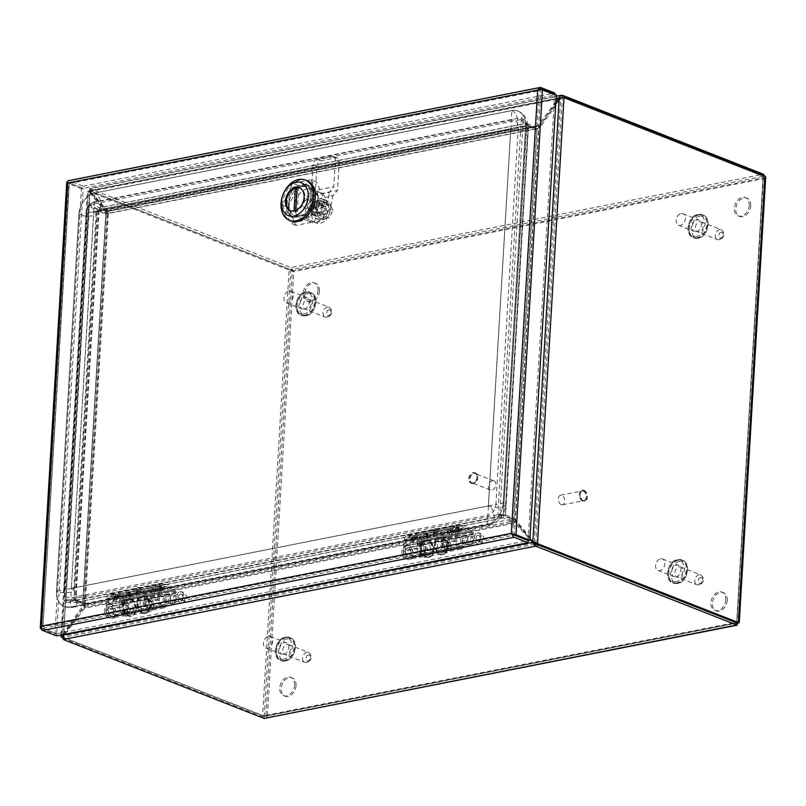 <?xml version="1.0" encoding="UTF-8"?>
<svg xmlns="http://www.w3.org/2000/svg" width="806" height="806" viewBox="0 0 806 806"><rect width="100%" height="100%" fill="white"/><g stroke="black" fill="none" stroke-linecap="round" stroke-linejoin="round"><path stroke-width="0.6" stroke-dasharray="4.03 3.02" d="M307.469 299.248A5.31 3.788 111.4 0 1 309.111 299.379A5.31 3.788 111.4 0 1 311.025 304.628A5.31 3.788 111.4 0 1 306.864 309.393A5.31 3.788 111.4 0 1 305.222 309.262A5.31 3.788 111.4 0 1 303.308 304.023A5.31 3.788 111.4 0 1 307.469 299.248M288.911 291.147A6.146 4.383 111.4 0 1 290.805 291.288A6.146 4.383 111.4 0 1 293.031 297.364A6.146 4.383 111.4 0 1 288.216 302.885A6.146 4.383 111.4 0 1 286.311 302.734A6.146 4.383 111.4 0 1 284.095 296.658A6.146 4.383 111.4 0 1 288.911 291.147M304.245 309.182A6.146 4.383 -68.6 0 0 309.061 303.661A6.146 4.383 -68.6 0 0 306.844 297.595A6.146 4.383 -68.6 0 0 304.95 297.444A6.146 4.383 -68.6 0 0 300.134 302.965A6.146 4.383 -68.6 0 0 302.351 309.03A6.146 4.383 -68.6 0 0 304.245 309.182M699.658 221.731A5.31 3.788 111.4 0 1 701.291 221.862A5.31 3.788 111.4 0 1 703.215 227.101A5.31 3.788 111.4 0 1 699.054 231.876A5.31 3.788 111.4 0 1 697.412 231.745A5.31 3.788 111.4 0 1 695.497 226.496A5.31 3.788 111.4 0 1 699.658 221.731M681.1 213.62A6.146 4.383 111.4 0 1 682.994 213.771A6.146 4.383 111.4 0 1 685.211 219.847A6.146 4.383 111.4 0 1 680.395 225.368A6.146 4.383 111.4 0 1 678.501 225.217A6.146 4.383 111.4 0 1 676.284 219.141A6.146 4.383 111.4 0 1 681.1 213.62M696.434 231.665A6.146 4.383 -68.6 0 0 701.25 226.143A6.146 4.383 -68.6 0 0 699.034 220.068A6.146 4.383 -68.6 0 0 697.14 219.927A6.146 4.383 -68.6 0 0 692.324 225.438A6.146 4.383 -68.6 0 0 694.54 231.513A6.146 4.383 -68.6 0 0 696.434 231.665M286.956 644.457A5.31 3.788 111.4 0 1 288.598 644.588A5.31 3.788 111.4 0 1 290.513 649.838A5.31 3.788 111.4 0 1 286.352 654.603A5.31 3.788 111.4 0 1 284.709 654.472A5.31 3.788 111.4 0 1 282.795 649.223A5.31 3.788 111.4 0 1 286.956 644.457M268.398 636.347A6.146 4.383 111.4 0 1 270.302 636.498A6.146 4.383 111.4 0 1 272.519 642.573A6.146 4.383 111.4 0 1 267.703 648.095A6.146 4.383 111.4 0 1 265.809 647.943A6.146 4.383 111.4 0 1 263.582 641.868A6.146 4.383 111.4 0 1 268.398 636.347M283.742 654.391A6.146 4.383 -68.6 0 0 288.558 648.87A6.146 4.383 -68.6 0 0 286.342 642.805A6.146 4.383 -68.6 0 0 284.437 642.654A6.146 4.383 -68.6 0 0 279.622 648.175A6.146 4.383 -68.6 0 0 281.838 654.24A6.146 4.383 -68.6 0 0 283.742 654.391M679.146 566.94A5.31 3.788 111.4 0 1 680.788 567.061A5.31 3.788 111.4 0 1 682.702 572.31A5.31 3.788 111.4 0 1 678.541 577.086A5.31 3.788 111.4 0 1 676.899 576.955A5.31 3.788 111.4 0 1 674.985 571.706A5.31 3.788 111.4 0 1 679.146 566.94M660.588 558.83A6.146 4.383 111.4 0 1 662.492 558.981A6.146 4.383 111.4 0 1 664.708 565.056A6.146 4.383 111.4 0 1 659.892 570.567A6.146 4.383 111.4 0 1 657.988 570.426A6.146 4.383 111.4 0 1 655.772 564.351A6.146 4.383 111.4 0 1 660.588 558.83M675.932 576.874A6.146 4.383 -68.6 0 0 680.748 571.353A6.146 4.383 -68.6 0 0 678.521 565.278A6.146 4.383 -68.6 0 0 676.627 565.127A6.146 4.383 -68.6 0 0 671.811 570.648A6.146 4.383 -68.6 0 0 674.028 576.723A6.146 4.383 -68.6 0 0 675.932 576.874M457.778 529.744L459.198 529.985L457.778 529.744M456.287 530.691C460.528 530.63 461.828 531.144 460.206 532.232C455.974 532.303 454.665 531.789 456.287 530.691M426.173 535.99L427.603 536.232L426.173 535.99M424.691 536.937C428.923 536.877 430.233 537.39 428.611 538.479C424.369 538.549 423.069 538.035 424.691 536.937M435.089 531.235L436.509 531.174L435.089 531.235M433.85 532.716C438.081 532.202 439.381 532.272 437.749 532.917C433.517 533.431 432.218 533.36 433.85 532.716M412.612 538.076A1.138 0.725 78.8 0 0 412.44 538.035L407.826 537.783A3.657 2.327 78.8 0 0 407.453 537.814A3.657 2.327 78.8 0 0 405.781 540.463L405.136 551.213A4.755 3.033 78.8 0 0 409.166 557.097A4.755 3.033 78.8 0 0 411.221 551.838A4.755 3.033 78.8 0 0 407.322 547.758A4.755 3.033 78.8 0 0 406.486 548.14L405.65 546.125A7.002 4.463 -101.2 0 1 406.889 545.561A7.002 4.463 -101.2 0 1 412.622 551.566A7.002 4.463 -101.2 0 1 409.599 559.304A7.002 4.463 -101.2 0 1 403.675 550.639L404.31 539.889A5.904 3.758 -101.2 0 1 407.02 535.617A5.904 3.758 -101.2 0 1 407.624 535.567L412.239 535.819L463.742 525.643L459.128 525.391L453.577 526.489C452.559 526.419 451.461 527.859 450.262 530.811L449.093 533.904L454.544 526.792L451.31 526.933L415.453 534.025C414.435 533.955 413.337 535.396 412.138 538.348L410.828 541.612L412.239 542.932L414.747 538.69L448.317 532.061L450.373 529.381L458.957 527.628A3.657 2.327 -101.2 0 1 459.339 527.608L463.944 527.849A1.138 0.725 -101.2 0 1 464.115 527.89L412.612 538.076L419.745 540.876L471.258 530.701L464.115 527.89M417.095 536.605L407.826 537.783M437.608 530.711L432.5 530.872L437.608 530.711M460.407 530.116A3.103 0.907 3.4 0 1 456.931 530.046A3.103 0.907 3.4 0 1 455.289 529.048A3.103 0.907 3.4 0 1 456.347 528.524A3.103 0.907 3.4 0 1 459.561 528.545A3.103 0.907 3.4 0 1 461.465 529.421A3.103 0.907 3.4 0 1 460.407 530.116M428.802 536.363A3.103 0.907 3.4 0 1 425.326 536.292A3.103 0.907 3.4 0 1 423.694 535.295A3.103 0.907 3.4 0 1 424.752 534.771A3.103 0.907 3.4 0 1 427.956 534.791A3.103 0.907 3.4 0 1 429.87 535.668A3.103 0.907 3.4 0 1 428.802 536.363M404.31 539.889L409.871 538.791C409.287 536.192 410.385 534.751 413.186 534.469L416.38 534.358M412.138 538.348L447.995 531.255C447.411 528.655 448.509 527.215 451.31 526.933L415.12 534.015L416.42 534.328L410.828 541.612L409.871 538.791M471.611 533.955L473.072 534.529L473.213 532.272A3.073 1.955 78.8 0 0 471.379 528.555L464.246 525.754L412.743 535.93L419.876 538.74A3.073 1.955 -101.2 0 1 421.699 542.448L421.568 544.705L420.107 544.131L471.611 533.955L471.752 531.698L420.238 541.874A0.826 0.524 78.8 0 0 419.745 540.876M463.742 525.643A3.385 2.156 -101.2 0 1 464.246 525.754M459.128 525.391A5.904 3.758 78.8 0 0 458.523 525.431A5.904 3.758 78.8 0 0 455.823 529.713L455.178 540.453A7.002 4.463 78.8 0 0 461.113 549.118A7.002 4.463 78.8 0 0 464.125 541.38A7.002 4.463 78.8 0 0 458.392 535.375A7.002 4.463 78.8 0 0 457.153 535.94L457.989 537.965A4.755 3.033 -101.2 0 1 458.826 537.582A4.755 3.033 -101.2 0 1 462.725 541.662A4.755 3.033 -101.2 0 1 460.669 546.921A4.755 3.033 -101.2 0 1 456.649 541.028L457.284 530.288A3.657 2.327 -101.2 0 1 458.957 527.628M471.258 530.701A0.826 0.524 -101.2 0 1 471.752 531.698M420.107 544.131L420.238 541.874M412.743 535.93A3.385 2.156 78.8 0 0 412.239 535.819M413.861 541.017L417.528 536.242L416.591 536.01L450.373 529.381L416.793 536.01L414.747 538.69M451.985 533.491L455.652 528.706L451.35 534.68L452.871 531.154L457.284 530.288M459.339 527.608L454.916 528.474L452.871 531.154M414.475 536.846L410.818 541.622L410.194 539.597L412.249 536.917L407.453 537.814M451.35 534.68L448.942 534.086L448.317 532.061M456.649 541.028L443.159 543.697L443.683 534.902L419.15 539.748L418.626 548.543L405.136 551.213M443.159 543.697A4.755 3.033 78.8 0 0 447.189 549.581A4.755 3.033 78.8 0 0 449.244 544.322A4.755 3.033 78.8 0 0 445.345 540.242A4.755 3.033 78.8 0 0 444.499 540.625L457.989 537.965M455.178 540.453L441.698 543.123A7.002 4.463 78.8 0 0 447.622 551.788A7.002 4.463 78.8 0 0 450.645 544.05A7.002 4.463 78.8 0 0 444.902 538.045A7.002 4.463 78.8 0 0 443.673 538.61L457.153 535.94M441.698 543.123L442.222 534.328L417.689 539.174L417.165 547.969L403.675 550.639M458.523 525.431L453.244 526.479L454.544 526.792L449.093 533.904L447.995 531.255M407.02 535.617L413.186 534.469L407.624 535.567M405.65 546.125L419.14 543.456A7.002 4.463 -101.2 0 1 420.369 542.891A7.002 4.463 -101.2 0 1 426.112 548.896A7.002 4.463 -101.2 0 1 423.09 556.634A7.002 4.463 -101.2 0 1 417.165 547.969M406.486 548.14L419.966 545.481A4.755 3.033 -101.2 0 1 420.803 545.098A4.755 3.033 -101.2 0 1 424.712 549.178A4.755 3.033 -101.2 0 1 422.656 554.437A4.755 3.033 -101.2 0 1 418.626 548.543M419.966 545.481L419.14 543.456M417.689 539.174L419.15 539.748M443.683 534.902L442.222 534.328M444.499 540.625L443.673 538.61M421.568 544.705L473.072 534.529M160.394 588.521L161.815 588.773L160.394 588.521M158.903 589.478C163.144 589.408 164.454 589.921 162.822 591.02C158.591 591.08 157.281 590.566 158.903 589.478M128.789 594.768L130.219 595.019L128.789 594.768M127.308 595.725C131.549 595.654 132.849 596.168 131.227 597.266C126.985 597.327 125.686 596.813 127.308 595.725M137.705 590.012L139.136 589.962L137.705 590.012M136.466 591.493C140.697 590.979 141.997 591.05 140.365 591.705C136.133 592.208 134.834 592.138 136.466 591.493M115.228 596.853A1.138 0.725 78.8 0 0 115.057 596.813L110.452 596.571A3.657 2.327 78.8 0 0 110.069 596.591A3.657 2.327 78.8 0 0 108.397 599.251L112.81 598.374L113.434 600.41L114.865 601.709L117.364 597.478L150.934 590.838L152.989 588.158L161.583 586.415A3.657 2.327 -101.2 0 1 161.956 586.385L166.57 586.637A1.138 0.725 -101.2 0 1 166.731 586.677L115.228 596.853L122.371 599.654L173.874 589.478L166.731 586.677M119.711 595.382L110.452 596.571M140.224 589.488L135.116 589.649L140.224 589.488M163.024 588.904A3.103 0.907 3.4 0 1 159.548 588.823A3.103 0.907 3.4 0 1 157.905 587.836A3.103 0.907 3.4 0 1 158.963 587.312A3.103 0.907 3.4 0 1 162.177 587.332A3.103 0.907 3.4 0 1 164.092 588.199A3.103 0.907 3.4 0 1 163.024 588.904M131.418 595.15A3.103 0.907 3.4 0 1 127.942 595.07A3.103 0.907 3.4 0 1 126.31 594.082A3.103 0.907 3.4 0 1 127.368 593.548A3.103 0.907 3.4 0 1 130.572 593.579A3.103 0.907 3.4 0 1 132.486 594.445A3.103 0.907 3.4 0 1 131.418 595.15M108.397 599.251L107.752 609.991A4.755 3.033 78.8 0 0 111.782 615.885A4.755 3.033 78.8 0 0 113.837 610.626A4.755 3.033 78.8 0 0 109.938 606.535A4.755 3.033 78.8 0 0 109.102 606.928L108.266 604.903A7.002 4.463 -101.2 0 1 109.505 604.339A7.002 4.463 -101.2 0 1 115.238 610.343A7.002 4.463 -101.2 0 1 112.215 618.081A7.002 4.463 -101.2 0 1 106.291 609.417L106.936 598.677L112.487 597.568C111.903 594.969 113.011 593.528 115.802 593.256L118.996 593.145M106.936 598.677A5.904 3.758 -101.2 0 1 109.636 594.395A5.904 3.758 -101.2 0 1 110.241 594.354L114.855 594.596L166.358 584.421L161.744 584.169L156.193 585.267C155.175 585.196 154.077 586.637 152.878 589.589L151.709 592.682L157.16 585.569L153.926 585.72L118.069 592.803C117.051 592.732 115.953 594.173 114.754 597.125L113.445 600.389L112.487 597.568M174.227 592.732L175.698 593.307L175.829 591.05A3.073 1.955 78.8 0 0 174.005 587.332L166.862 584.531L115.359 594.717L122.492 597.518A3.073 1.955 -101.2 0 1 124.326 601.236L124.184 603.493L122.724 602.918L174.227 592.732L174.368 590.476L122.855 600.661A0.826 0.524 78.8 0 0 122.371 599.654M166.358 584.421A3.385 2.156 -101.2 0 1 166.862 584.531M161.744 584.169A5.904 3.758 78.8 0 0 161.14 584.209A5.904 3.758 78.8 0 0 158.439 588.491L157.805 599.231A7.002 4.463 78.8 0 0 163.729 607.895A7.002 4.463 78.8 0 0 166.751 600.168A7.002 4.463 78.8 0 0 161.009 594.163A7.002 4.463 78.8 0 0 159.779 594.727L160.606 596.742A4.755 3.033 -101.2 0 1 161.442 596.359A4.755 3.033 -101.2 0 1 165.341 600.44A4.755 3.033 -101.2 0 1 163.296 605.699A4.755 3.033 -101.2 0 1 159.266 599.805L159.9 589.065A3.657 2.327 -101.2 0 1 161.583 586.415M173.874 589.478A0.826 0.524 -101.2 0 1 174.368 590.476M122.724 602.918L122.855 600.661M115.359 594.717A3.385 2.156 78.8 0 0 114.855 594.596M116.477 599.805L120.144 595.019L119.207 594.788L152.989 588.158L119.409 594.798L117.364 597.478M154.601 592.269L158.268 587.493L153.966 593.468L155.487 589.942L159.9 589.065M161.956 586.385L157.533 587.262L155.487 589.942M153.966 593.468L151.558 592.873L150.934 590.838M159.266 599.805L145.775 602.475L146.299 593.679L121.766 598.536L121.243 607.321L107.752 609.991M145.775 602.475A4.755 3.033 78.8 0 0 149.805 608.369A4.755 3.033 78.8 0 0 151.86 603.11A4.755 3.033 78.8 0 0 147.961 599.029A4.755 3.033 78.8 0 0 147.115 599.412L160.606 596.742M157.805 599.231L144.314 601.901A7.002 4.463 78.8 0 0 150.238 610.565A7.002 4.463 78.8 0 0 153.261 602.828A7.002 4.463 78.8 0 0 147.528 596.823A7.002 4.463 78.8 0 0 146.289 597.387L159.779 594.727M144.314 601.901L144.838 593.105L120.306 597.961L119.782 606.747L106.291 609.417M161.14 584.209L155.87 585.257L157.16 585.569L151.709 592.682L150.611 590.042C150.027 587.433 151.135 585.992 153.926 585.72L117.747 592.793L119.036 593.105L113.445 600.389M109.636 594.395L115.802 593.256L110.241 594.354M108.266 604.903L121.756 602.233A7.002 4.463 -101.2 0 1 122.986 601.679A7.002 4.463 -101.2 0 1 128.728 607.684A7.002 4.463 -101.2 0 1 125.706 615.411A7.002 4.463 -101.2 0 1 119.782 606.747M109.102 606.928L122.583 604.258A4.755 3.033 -101.2 0 1 123.429 603.875A4.755 3.033 -101.2 0 1 127.328 607.956A4.755 3.033 -101.2 0 1 125.273 613.215A4.755 3.033 -101.2 0 1 121.243 607.321M112.81 598.374L114.865 595.694L110.069 596.591M122.583 604.258L121.756 602.233M120.306 597.961L121.766 598.536M146.299 593.679L144.838 593.105M147.115 599.412L146.289 597.387M124.184 603.493L175.698 593.307M727.264 600.339A9.833 7.012 111.4 0 1 716.232 610.968A9.833 7.012 111.4 0 1 712.393 603.281A9.833 7.012 111.4 0 1 723.425 592.662A9.833 7.012 111.4 0 1 727.264 600.339M725.803 599.765A9.833 7.012 111.4 0 1 714.771 610.394A9.833 7.012 111.4 0 1 710.932 602.707A9.833 7.012 111.4 0 1 721.964 592.088A9.833 7.012 111.4 0 1 725.803 599.765M296.054 685.574A9.833 7.012 111.4 0 1 285.032 696.203A9.833 7.012 111.4 0 1 281.193 688.515A9.833 7.012 111.4 0 1 292.215 677.886A9.833 7.012 111.4 0 1 296.054 685.574M294.593 684.999A9.833 7.012 111.4 0 1 283.561 695.628A9.833 7.012 111.4 0 1 279.722 687.941A9.833 7.012 111.4 0 1 290.754 677.312A9.833 7.012 111.4 0 1 294.593 684.999M750.698 205.842A9.833 7.012 111.4 0 1 739.666 216.461A9.833 7.012 111.4 0 1 735.828 208.784A9.833 7.012 111.4 0 1 746.86 198.155A9.833 7.012 111.4 0 1 750.698 205.842M749.237 205.268A9.833 7.012 111.4 0 1 738.205 215.887A9.833 7.012 111.4 0 1 734.367 208.21A9.833 7.012 111.4 0 1 745.399 197.581A9.833 7.012 111.4 0 1 749.237 205.268M319.498 291.077A9.833 7.012 111.4 0 1 308.466 301.696A9.833 7.012 111.4 0 1 304.628 294.009A9.833 7.012 111.4 0 1 315.66 283.39A9.833 7.012 111.4 0 1 319.498 291.077M318.038 290.503A9.833 7.012 111.4 0 1 307.005 301.122A9.833 7.012 111.4 0 1 303.167 293.434A9.833 7.012 111.4 0 1 314.199 282.815A9.833 7.012 111.4 0 1 318.038 290.503M764.4 175.799L764.491 178.458L765.7 177.209M293.797 271.501L290.926 267.572L290.795 269.708L293.797 271.501L267.39 715.899L262.565 716.625L289.102 270.05L293.797 271.501L764.491 178.458L763.03 177.884L763.272 175.355M265.194 718.478L266.615 717.592L267.39 715.899L738.095 622.857L764.491 178.458M562.235 95.33L90.282 188.614A9.833 2.861 -176.6 0 0 91.632 189.279L290.926 267.572L763.342 174.197M737.762 622.726L736.634 622.282L736.684 622.907L264.267 716.292L736.755 622.978M735.606 622.484L736.634 622.282L736.684 622.907L763.03 177.884L292.336 270.927L265.93 715.325L267.39 715.899M764.904 176L763.211 176.333L763.03 177.884L736.684 622.907M264.136 718.428L264.267 716.292L265.93 715.325L262.565 716.625L63.271 638.332L64.964 637.989L264.267 716.292L290.795 269.718L292.628 271.038M62.405 637.899A9.833 6.267 78.8 0 0 63.271 638.332M91.632 189.279L91.511 191.425L290.795 269.708L289.102 270.05L89.809 191.757A9.833 6.267 78.8 0 0 88.207 191.425L89.909 191.093A9.833 6.267 -101.2 0 1 91.501 191.425L290.795 269.718L763.211 176.333L563.918 98.04L763.211 176.333M263.784 716.383L264.58 716.141L64.964 637.989A9.833 6.267 -101.2 0 1 63.412 637.083L89.607 191.314M91.511 191.425A9.833 2.861 3.4 0 1 90.151 190.76L90.383 191.344L88.922 190.77L556.09 98.433M90.282 188.614L90.383 191.344A9.833 7.012 -68.6 0 0 91.41 192.785L89.95 192.211A9.833 7.012 111.4 0 1 88.922 190.77L90.282 188.614L89.607 188.493L556.221 96.257M562.114 97.355L562.114 97.466A9.833 2.861 3.4 0 1 563.918 98.04A9.833 6.267 78.8 0 0 562.326 97.717L564.019 97.375M63.493 639.47L63.624 637.334A9.833 2.861 -176.6 0 0 64.974 637.999L64.853 640.135M62.294 637.304L63.412 637.083L63.603 635.319L62.646 634.937M88.056 205.601L64.611 600.339L65.931 599.886L89.385 205.147L88.056 205.601L97.284 210.719L74.142 600.269L82.827 603.644L84.741 603.402L85.174 605.004L83.905 607.22L82.444 606.646A747.494 533.26 -68.6 0 0 63.543 633.053A9.833 7.012 111.4 0 1 62.143 634.745L88.207 191.425L61.709 637.425M89.859 191.103L88.207 191.425M559.465 98.151L90.151 190.76M90.04 190.69L562.114 97.466M555.878 101.949A747.494 533.26 -68.6 0 0 538.096 125.524L535.849 126.693L108.155 211.212A1.138 0.725 -101.2 0 1 108.034 211.172L99.138 207.736L98.685 209.701L107.903 213.318A3.385 2.156 78.8 0 0 108.266 213.419L105.969 214.184L105.888 212.008L82.827 603.644M108.216 212.3L106.795 210.779L108.155 211.212L108.266 213.419L108.256 211.353L106.795 210.779A747.494 533.26 -68.6 0 0 89.95 192.211M535.829 543.707L562.326 97.717L560.644 98.896L559.183 98.322M533.159 541.833L534.297 542.277A9.833 7.012 -68.6 0 1 533.068 541.108A747.494 533.26 -68.6 0 0 516.898 521.633L515.437 521.059L514.117 518.389L512.676 518.822A3.385 0.987 3.4 0 1 512.284 518.681L503.841 515.366L505.543 515.034L528.545 125.474L523.245 119.58L521.26 119.782L497.816 514.51L499.791 514.319L523.245 119.58M529.945 538.438A747.494 533.26 -68.6 0 0 515.437 521.059L538.882 126.421A747.494 533.26 -68.6 0 0 555.828 102.825M62.515 635.168L63.986 635.743L63.624 637.334L535.577 544.04M62.808 634.654A9.833 7.012 111.4 0 1 63.745 633.294A747.494 533.26 -68.6 0 0 83.219 607.543L84.711 605.81L85.073 603.795A3.385 2.156 78.8 0 0 84.721 603.613L76.278 600.299L76.147 602.435L503.266 517.936L497.755 517.089L497.544 514.873L66.163 600.148L66.364 602.364L497.755 517.089M511.921 521.371A1.138 0.725 78.8 0 0 511.8 521.311L503.357 517.996L503.488 515.85L511.931 519.165A3.385 2.156 -101.2 0 1 512.284 519.356L511.921 521.371L514.53 522.288A747.494 533.26 -68.6 0 0 529.895 539.305M88.811 191.496L89.95 191.939L63.412 637.083M88.489 191.365A9.833 7.012 111.4 0 1 89.718 192.533L91.179 193.108A9.833 7.012 -68.6 0 0 89.95 191.939L89.909 191.093M89.718 192.533A747.494 533.26 -68.6 0 0 105.888 212.008L107.349 212.583L107.873 213.943A3.385 0.987 -176.6 0 0 107.551 213.802L99.108 210.487L97.415 210.819L98.977 210.386L89.385 205.147M557.863 99.884L559.042 100.347A9.833 7.012 -68.6 0 0 560.261 98.473L90.383 191.344M559.042 100.347A747.494 533.26 -68.6 0 0 539.567 126.099L108.256 211.353A747.494 533.26 -68.6 0 0 91.41 192.785M526.802 123.419L535.244 126.733A1.138 0.725 78.8 0 0 535.365 126.764L535.476 128.97A3.385 2.156 -101.2 0 1 535.113 128.869L526.681 125.555L526.701 123.358L99.42 207.817L99.289 209.953L526.58 125.494L526.65 123.237L521.492 117.555L90.101 202.83L99.138 207.736L526.65 123.237L526.197 125.192L521.039 119.52L521.492 117.555M85.174 605.004L108.427 213.469L536.292 128.9L539.567 126.099L538.096 125.524L106.795 210.779M534.297 542.277L560.644 98.896A9.833 7.012 -68.6 0 0 559.243 100.589L557.782 100.015M505.543 515.034L514.117 518.389M514.933 520.092L516.898 521.633L540.342 126.995L538.882 126.421L537.249 128.93L528.545 125.474L526.852 125.807L535.426 129.222A3.385 0.987 -176.6 0 0 535.819 129.363L540.342 126.995A747.494 533.26 -68.6 0 0 559.243 100.589M533.199 541.844A9.833 7.012 -68.6 0 0 532.837 541.431L532.192 541.179M63.745 633.294L65.205 633.869A9.833 7.012 -68.6 0 0 63.986 635.743L533.864 542.871M84.842 605.074L84.711 605.81A1.138 0.725 -101.2 0 0 84.59 605.749L76.147 602.435M65.205 633.869A747.494 533.26 -68.6 0 0 84.69 608.117L83.219 607.543L514.53 522.288L515.991 522.862A747.494 533.26 -68.6 0 0 532.837 541.431M91.179 193.108A747.494 533.26 -68.6 0 0 107.349 212.583L83.905 607.22A747.494 533.26 -68.6 0 0 65.004 633.627L63.543 633.053M82.927 604.863L106.191 213.338L105.969 214.184L97.415 210.819M89.95 191.939L63.603 635.319A9.833 7.012 -68.6 0 0 65.004 633.627M516.898 521.633L512.676 518.822M512.284 519.356L515.991 522.862L84.69 608.117L85.073 603.795M503.357 517.996L503.488 515.85M74.273 600.279L75.966 599.946L84.408 603.261A3.385 0.987 3.4 0 1 84.741 603.402M99.591 207.857L99.46 210.003M499.791 514.319L505.402 515.024L503.266 515.296L497.816 514.51M528.676 125.575L526.983 125.907M66.364 602.364L75.976 602.394L76.107 600.248L66.163 600.148M74.011 600.329L75.966 599.946M76.278 600.299L503.004 515.659L503.206 517.875L75.693 602.374L75.492 600.158L503.004 515.659L497.544 514.873M99.108 210.487L75.835 599.936L74.505 600.198M526.681 125.555L98.685 209.701L89.647 204.784L521.039 119.52M503.841 515.366L505.04 515.094M64.611 600.339L73.94 600.349L97.103 210.517L98.423 210.064L75.26 599.896L65.931 599.886M521.26 119.782L526.852 125.807L503.266 515.296L526.429 125.464L528.404 125.262L505.251 515.094L504.566 515.165M90.101 202.83L89.647 204.784M561.298 504.697A4.917 3.133 78.8 0 0 562.528 504.828A4.917 3.133 78.8 0 0 564.774 500.335A4.917 3.133 78.8 0 0 561.853 495.307A4.917 3.133 78.8 0 0 560.623 495.176A4.917 3.133 78.8 0 0 558.377 499.67A4.917 3.133 78.8 0 0 561.298 504.697M583.232 491.086A4.917 3.133 -101.2 0 1 586.153 496.113A4.917 3.133 -101.2 0 1 583.907 500.607A4.917 3.133 -101.2 0 1 582.667 500.476A4.917 3.133 -101.2 0 1 579.746 495.448A4.917 3.133 -101.2 0 1 582.003 490.955A4.917 3.133 -101.2 0 1 583.232 491.086M583.262 490.501A5.531 3.526 -101.2 0 1 586.546 496.153A5.531 3.526 -101.2 0 1 584.028 501.201A5.531 3.526 -101.2 0 1 582.637 501.06A5.531 3.526 -101.2 0 1 579.353 495.408A5.531 3.526 -101.2 0 1 581.882 490.36A5.531 3.526 -101.2 0 1 583.262 490.501M584.199 490.32A5.531 3.526 -101.2 0 1 587.483 495.972A5.531 3.526 -101.2 0 1 584.955 501.02A5.531 3.526 -101.2 0 1 583.564 500.879A5.531 3.526 -101.2 0 1 580.28 495.227A5.531 3.526 -101.2 0 1 582.809 490.179A5.531 3.526 -101.2 0 1 584.199 490.32M128.567 600.319A7.828 4.987 -101.2 0 1 133.222 608.328A7.828 4.987 -101.2 0 1 129.645 615.482A7.828 4.987 -101.2 0 1 127.68 615.27A7.828 4.987 -101.2 0 1 123.026 607.271A7.828 4.987 -101.2 0 1 126.602 600.117A7.828 4.987 -101.2 0 1 128.567 600.319M144.687 611.915A7.828 4.987 78.8 0 0 146.652 612.117A7.828 4.987 78.8 0 0 150.228 604.963A7.828 4.987 78.8 0 0 145.584 596.954A7.828 4.987 78.8 0 0 143.619 596.752A7.828 4.987 78.8 0 0 140.043 603.906A7.828 4.987 78.8 0 0 144.687 611.915M131.539 599.735A7.828 4.987 -101.2 0 1 136.194 607.734A7.828 4.987 -101.2 0 1 132.617 614.887A7.828 4.987 -101.2 0 1 130.653 614.686A7.828 4.987 -101.2 0 1 125.998 606.676A7.828 4.987 -101.2 0 1 129.585 599.533A7.828 4.987 -101.2 0 1 131.539 599.735M141.715 612.5A7.828 4.987 78.8 0 0 143.68 612.701A7.828 4.987 78.8 0 0 147.256 605.548A7.828 4.987 78.8 0 0 142.602 597.548A7.828 4.987 78.8 0 0 140.647 597.347A7.828 4.987 78.8 0 0 137.06 604.49A7.828 4.987 78.8 0 0 141.715 612.5M124.658 612.943A4.725 3.012 78.8 0 0 125.847 613.064A4.725 3.012 78.8 0 0 128.003 608.752A4.725 3.012 78.8 0 0 125.192 603.926A4.725 3.012 78.8 0 0 124.013 603.795A4.725 3.012 78.8 0 0 121.857 608.107A4.725 3.012 78.8 0 0 124.658 612.943M148.596 599.291A4.725 3.012 -101.2 0 1 151.407 604.127A4.725 3.012 -101.2 0 1 149.251 608.439A4.725 3.012 -101.2 0 1 148.062 608.308A4.725 3.012 -101.2 0 1 145.261 603.482A4.725 3.012 -101.2 0 1 147.417 599.17A4.725 3.012 -101.2 0 1 148.596 599.291M125.373 600.954A7.828 4.987 78.8 0 0 123.409 600.752A7.828 4.987 78.8 0 0 119.832 607.905A7.828 4.987 78.8 0 0 124.487 615.905A7.828 4.987 78.8 0 0 126.441 616.106A7.828 4.987 78.8 0 0 130.028 608.963A7.828 4.987 78.8 0 0 125.373 600.954M147.891 611.28A7.828 4.987 -101.2 0 1 143.236 603.271A7.828 4.987 -101.2 0 1 146.813 596.128A7.828 4.987 -101.2 0 1 148.778 596.329A7.828 4.987 -101.2 0 1 153.432 604.329A7.828 4.987 -101.2 0 1 149.845 611.482A7.828 4.987 -101.2 0 1 147.891 611.28M420.4 547.012A7.828 4.987 -101.2 0 1 423.986 541.34A7.828 4.987 -101.2 0 1 430.616 551.022A7.828 4.987 -101.2 0 1 427.029 556.694A7.828 4.987 -101.2 0 1 420.4 547.012M447.622 547.657A7.828 4.987 78.8 0 0 441.003 537.975A7.828 4.987 78.8 0 0 437.406 543.647A7.828 4.987 78.8 0 0 444.035 553.339A7.828 4.987 78.8 0 0 447.622 547.657M423.372 546.428A7.828 4.987 -101.2 0 1 426.958 540.745A7.828 4.987 -101.2 0 1 433.588 550.438A7.828 4.987 -101.2 0 1 430.001 556.11A7.828 4.987 -101.2 0 1 423.372 546.428M444.65 548.251A7.828 4.987 78.8 0 0 438.021 538.559A7.828 4.987 78.8 0 0 434.434 544.231A7.828 4.987 78.8 0 0 441.063 553.923A7.828 4.987 78.8 0 0 444.65 548.251M425.387 550.861A4.725 3.012 78.8 0 0 421.397 545.017A4.725 3.012 78.8 0 0 419.231 548.443A4.725 3.012 78.8 0 0 423.231 554.276A4.725 3.012 78.8 0 0 425.387 550.861M442.635 543.808A4.725 3.012 -101.2 0 1 444.801 540.393A4.725 3.012 -101.2 0 1 448.791 546.236A4.725 3.012 -101.2 0 1 446.625 549.652A4.725 3.012 -101.2 0 1 442.635 543.808M417.206 547.647A7.828 4.987 78.8 0 0 423.825 557.329A7.828 4.987 78.8 0 0 427.412 551.657A7.828 4.987 78.8 0 0 420.792 541.964A7.828 4.987 78.8 0 0 417.206 547.647M450.816 547.032A7.828 4.987 -101.2 0 1 447.229 552.704A7.828 4.987 -101.2 0 1 440.61 543.012A7.828 4.987 -101.2 0 1 444.197 537.34A7.828 4.987 -101.2 0 1 450.816 547.032M492.395 480.759A4.917 3.506 -68.6 0 0 488.537 485.182A4.917 3.506 -68.6 0 0 490.32 490.038A4.917 3.506 -68.6 0 0 491.831 490.159A4.917 3.506 -68.6 0 0 495.69 485.736A4.917 3.506 -68.6 0 0 493.917 480.88A4.917 3.506 -68.6 0 0 492.395 480.759M473.394 482.915A4.917 3.506 111.4 0 1 471.873 482.794A4.917 3.506 111.4 0 1 470.1 477.938A4.917 3.506 111.4 0 1 473.948 473.515A4.917 3.506 111.4 0 1 475.469 473.636A4.917 3.506 111.4 0 1 477.243 478.492A4.917 3.506 111.4 0 1 473.394 482.915M473.354 483.489A5.531 3.939 111.4 0 1 471.651 483.358A5.531 3.939 111.4 0 1 469.656 477.898A5.531 3.939 111.4 0 1 473.988 472.931A5.531 3.939 111.4 0 1 475.691 473.072A5.531 3.939 111.4 0 1 477.686 478.532A5.531 3.939 111.4 0 1 473.354 483.489M472.558 483.177A5.531 3.939 111.4 0 1 470.845 483.046A5.531 3.939 111.4 0 1 468.85 477.585A5.531 3.939 111.4 0 1 473.182 472.618A5.531 3.939 111.4 0 1 474.885 472.749A5.531 3.939 111.4 0 1 476.88 478.21A5.531 3.939 111.4 0 1 472.558 483.177M306.391 214.859L311.65 207.706L312.678 190.357L308.154 185.138L294.412 187.858L289.153 195.002L287.692 194.427L286.664 211.787L288.125 212.361L292.649 217.57L306.391 214.859L304.92 214.285L291.188 216.995L286.664 211.787L287.692 194.427L292.951 187.284L306.693 184.564L311.217 189.773L310.189 207.132L304.92 214.285L306.723 214.99L292.981 217.701L288.457 212.492L289.485 195.133L294.744 187.989L308.486 185.269L313.01 190.488L311.982 207.837L306.723 214.99M66.757 182.539A3.385 0.987 -176.6 0 0 67.583 183.244L41.116 628.65A3.385 0.987 3.4 0 1 41.066 628.63M41.116 628.65L54.949 634.09L81.416 188.685L83.109 188.342L83.24 186.206L69.407 180.766A3.385 2.156 78.8 0 0 68.56 180.675M292.649 217.57L291.188 216.995L304.92 214.285L310.189 207.132L311.982 207.837M311.65 207.706L310.189 207.132L311.217 189.773L313.01 190.488M312.678 190.357L311.217 189.773L306.693 184.564L308.486 185.269M308.154 185.138L306.693 184.564L292.951 187.284L294.744 187.989M294.412 187.858L292.951 187.284L287.692 194.427L289.485 195.133M289.153 195.002L288.125 212.361M56.521 635.894L56.652 633.758L41.68 627.874L56.642 633.748L83.109 188.342L68.147 182.458L83.109 188.342L554.609 95.148L539.647 89.264L537.652 90.091L539.637 89.264L554.609 95.148L554.659 94.171M41.015 627.783L41.68 627.874L41.519 626.212L41.68 627.884L40.935 628.287M54.949 634.09L56.642 633.748M81.416 188.685L67.583 183.244M67.654 182.398L67.482 181.501M83.24 186.206L554.73 93.002M556.301 94.816L554.609 95.148L528.142 540.554L56.652 633.758M69.064 182.871L540.776 89.708L514.319 535.124L511.316 533.34L512.777 533.915L539.103 90.675L540.776 89.708L69.286 182.912L42.819 628.317L68.984 182.952M540.776 89.718L539.113 90.675L537.652 90.101L539.103 90.685L69.326 183.536L69.286 182.912L69.326 183.536L67.865 182.962M42.819 628.327L514.309 535.124L511.326 533.34M69.326 183.536L43 626.766L41.539 626.202L43 626.766L512.777 533.915M42.99 626.766L41.539 626.202M539.113 90.675L537.652 90.101M467.792 538.942A4.443 2.831 -101.2 0 1 469.827 535.728A4.443 2.831 -101.2 0 1 472.507 537.179A4.443 2.831 -101.2 0 1 473.596 541.219A4.443 2.831 -101.2 0 1 473.475 542.085A4.443 2.831 -101.2 0 1 471.56 544.443A4.443 2.831 -101.2 0 1 467.792 538.942M411.141 553.571A4.443 2.831 78.8 0 0 407.383 548.07A4.443 2.831 78.8 0 0 405.347 551.294A4.443 2.831 78.8 0 0 409.105 556.795A4.443 2.831 78.8 0 0 411.141 553.571M470.563 539.154A2.478 1.582 -101.2 0 1 471.54 537.4A2.478 1.582 -101.2 0 1 473.193 538.176A2.478 1.582 -101.2 0 1 473.797 540.423A2.478 1.582 -101.2 0 1 473.737 540.907A2.478 1.582 -101.2 0 1 471.873 542.075A2.478 1.582 -101.2 0 1 470.563 539.154M403.423 550.538A7.395 4.715 -101.2 0 1 406.808 545.168A7.395 4.715 -101.2 0 1 413.065 554.327A7.395 4.715 -101.2 0 1 409.68 559.686A7.395 4.715 -101.2 0 1 403.423 550.538M406.043 553.621A1.965 1.249 78.8 0 0 404.874 551.233A1.965 1.249 78.8 0 0 403.484 552.614A1.965 1.249 78.8 0 0 404.652 554.991A1.965 1.249 78.8 0 0 406.043 553.621M170.409 597.73A4.443 2.831 -101.2 0 1 172.454 594.506A4.443 2.831 -101.2 0 1 175.124 595.956A4.443 2.831 -101.2 0 1 176.212 600.007A4.443 2.831 -101.2 0 1 176.101 600.863A4.443 2.831 -101.2 0 1 174.177 603.231A4.443 2.831 -101.2 0 1 170.409 597.73M113.757 612.348A4.443 2.831 78.8 0 0 109.999 606.847A4.443 2.831 78.8 0 0 107.964 610.071A4.443 2.831 78.8 0 0 111.722 615.572A4.443 2.831 78.8 0 0 113.757 612.348M173.179 597.941A2.478 1.582 -101.2 0 1 174.156 596.188A2.478 1.582 -101.2 0 1 175.809 596.954A2.478 1.582 -101.2 0 1 176.413 599.211A2.478 1.582 -101.2 0 1 176.353 599.684A2.478 1.582 -101.2 0 1 174.489 600.863A2.478 1.582 -101.2 0 1 173.179 597.941M106.039 609.316A7.395 4.715 -101.2 0 1 109.425 603.956A7.395 4.715 -101.2 0 1 115.681 613.104A7.395 4.715 -101.2 0 1 112.296 618.464A7.395 4.715 -101.2 0 1 106.039 609.316M108.669 612.399A1.965 1.249 78.8 0 0 107.49 610.021A1.965 1.249 78.8 0 0 106.1 611.391A1.965 1.249 78.8 0 0 107.269 613.779A1.965 1.249 78.8 0 0 108.669 612.399M326.259 204.623A15.445 11.012 -68.6 0 0 320.234 192.553A15.445 11.012 -68.6 0 0 315.468 192.181L318.038 193.188A15.445 11.012 -68.6 0 0 305.937 207.061A15.445 11.012 -68.6 0 0 311.509 222.315A15.445 11.012 -68.6 0 0 316.284 222.688A15.445 11.012 -68.6 0 0 328.828 205.631L326.259 204.623L319.277 206.004L321.846 207.011L328.828 205.631M301.615 186.74A15.445 11.012 111.4 0 1 306.381 187.113A15.445 11.012 111.4 0 1 311.952 202.366A15.445 11.012 111.4 0 1 299.862 216.23A15.445 11.012 111.4 0 1 295.087 215.857A15.445 11.012 111.4 0 1 289.515 200.603A15.445 11.012 111.4 0 1 301.615 186.74A15.445 11.012 111.4 0 1 306.381 187.113A15.445 11.012 111.4 0 1 311.952 202.366A15.445 11.012 111.4 0 1 299.862 216.23A15.445 11.012 111.4 0 1 295.087 215.857A15.445 11.012 111.4 0 1 289.515 200.603A15.445 11.012 111.4 0 1 301.615 186.74M306.633 208.26A4.564 3.254 111.4 0 1 305.222 208.15A4.564 3.254 111.4 0 1 303.58 203.646A4.564 3.254 111.4 0 1 307.157 199.545A4.564 3.254 111.4 0 1 308.557 199.656A4.564 3.254 111.4 0 1 310.209 204.17A4.564 3.254 111.4 0 1 306.633 208.26M319.468 213.308A4.564 3.254 111.4 0 1 318.058 213.197A4.564 3.254 111.4 0 1 316.405 208.683A4.564 3.254 111.4 0 1 319.982 204.593A4.564 3.254 111.4 0 1 321.393 204.704A4.564 3.254 111.4 0 1 323.035 209.207A4.564 3.254 111.4 0 1 319.468 213.308M306.854 180.645A21.641 15.435 -68.6 0 0 300.164 180.121A21.641 15.435 -68.6 0 0 283.218 199.545A21.641 15.435 -68.6 0 0 291.026 220.925M290.724 210.749A12.291 8.775 -68.6 0 0 291.107 210.91A12.291 8.775 -68.6 0 0 294.905 211.212A12.291 8.765 -68.6 0 0 295.802 210.981L295.832 210.376M294.039 210.93L295.56 211.938A12.291 8.765 -68.6 0 0 296.447 211.817A12.291 8.765 -68.6 0 0 297.343 211.585L295.802 210.981M321.846 207.011L321.493 212.935L312.124 214.779L312.829 202.951L317.514 202.024L318.038 193.188M317.514 202.024L314.945 201.016L315.468 192.181M319.277 206.004L319.629 200.09L314.945 201.016M324.052 213.943L321.493 212.935L312.124 214.779L314.693 215.786L315.388 203.958L324.758 202.105L324.052 213.943L314.693 215.786M319.629 200.09L324.758 202.105M315.972 216.29L325.342 214.446L326.037 202.608L316.677 204.462L315.972 216.29L312.124 214.779L312.829 202.951L315.388 203.958M292.981 217.701L291.188 216.995L286.664 211.787L288.457 212.492M294.019 211.333A12.291 8.765 -68.6 0 0 294.905 211.202A12.291 8.775 -68.6 0 0 304.537 200.17A12.291 8.775 -68.6 0 0 300.094 188.03A12.291 8.775 -68.6 0 0 299.711 187.889M297.192 187.617L298.724 188.221L297.343 211.585M297.132 188.513A12.291 8.765 111.4 0 1 298.724 188.221M295.56 211.938L295.641 210.457M315.186 194.8L316.889 166.258A4.917 3.506 111.4 0 1 320.879 160.827L335.749 157.885A4.917 3.506 111.4 0 1 337.271 158.006A4.917 3.506 111.4 0 1 339.185 161.855L337.492 190.387L315.186 194.8L310.522 200.382L311.751 215.565L307.902 214.053L306.673 198.87L310.522 200.382L332.828 195.969L329.745 212.008A12.08 8.614 111.4 0 1 316.446 223.04A12.08 8.614 111.4 0 1 311.751 215.565M316.889 166.258L313.03 164.746A4.917 3.506 111.4 0 1 317.03 159.316L331.901 156.374A4.917 3.506 111.4 0 1 333.422 156.495A4.917 3.506 111.4 0 1 335.336 160.344L333.765 186.791L329.1 192.382L328.979 194.458L332.828 195.969L337.492 190.387M313.03 164.746L311.459 191.203L306.794 196.785L306.673 198.87M311.459 191.203L333.765 186.791M306.794 196.785L329.1 192.382M328.979 194.458L325.896 210.497L329.745 212.008M307.902 214.053A12.08 8.614 -68.6 0 0 312.597 221.529A12.08 8.614 -68.6 0 0 325.896 210.497M316.677 204.462L312.829 202.951L322.188 201.097L321.493 212.935L325.342 214.446M322.188 201.097L326.037 202.608M314.834 204.986A4.564 3.254 111.4 0 1 309.716 209.923A4.564 3.254 111.4 0 1 307.932 206.356A4.564 3.254 111.4 0 1 313.05 201.419A4.564 3.254 111.4 0 1 314.834 204.986M317.554 210.134A4.564 3.254 -68.6 0 0 319.337 213.701A4.564 3.254 -68.6 0 0 324.455 208.764A4.564 3.254 -68.6 0 0 322.672 205.208A4.564 3.254 -68.6 0 0 317.554 210.134M314.995 211.696A10.327 7.365 -68.6 0 0 319.025 219.766A10.327 7.365 -68.6 0 0 330.611 208.613A10.327 7.365 -68.6 0 0 326.581 200.543A10.327 7.365 -68.6 0 0 314.995 211.696M313.202 210.991A10.327 7.365 -68.6 0 0 317.232 219.061A10.327 7.365 -68.6 0 0 328.808 207.908A10.327 7.365 -68.6 0 0 324.778 199.838A10.327 7.365 -68.6 0 0 313.202 210.991M326.541 202.266L329.412 208.855L325.674 216.733L319.065 218.043L316.194 211.464L319.932 203.575L326.541 202.266L330.057 203.656L323.438 204.956L319.932 203.575M325.674 216.733L329.191 218.114L332.928 210.235L329.412 208.855M332.928 210.235L330.057 203.656M323.438 204.956L319.71 212.844L316.194 211.464M319.71 212.844L322.581 219.423L319.065 218.043M322.581 219.423L329.191 218.114M307.126 188.906A15.445 11.012 -68.6 0 0 295.036 202.769A15.445 11.012 -68.6 0 0 300.608 218.023A15.445 11.012 -68.6 0 0 305.373 218.406A15.445 11.012 -68.6 0 0 317.473 204.533A15.445 11.012 -68.6 0 0 311.902 189.279A15.445 11.012 -68.6 0 0 307.126 188.906M311.015 179.778L292.82 183.375L282.533 205.087L290.452 223.202L308.648 219.605L318.934 197.893L311.015 179.778L316.536 181.944L298.331 185.541L288.054 207.253L295.973 225.368L314.169 221.771L324.455 200.059L316.536 181.944M282.533 205.087L288.054 207.253M298.331 185.541L292.82 183.375M324.455 200.059L318.934 197.893M314.169 221.771L308.648 219.605M295.973 225.368L290.452 223.202M170.58 601.619A5.743 3.657 78.8 0 0 165.714 594.516A5.743 3.657 78.8 0 0 163.084 598.677A5.743 3.657 78.8 0 0 167.94 605.78A5.743 3.657 78.8 0 0 170.58 601.619M164.626 599.281A3.385 2.156 78.8 0 0 167.487 603.462A3.385 2.156 78.8 0 0 169.038 601.014A3.385 2.156 78.8 0 0 166.177 596.833A3.385 2.156 78.8 0 0 164.626 599.281M78.857 214.698L56.48 591.241A19.666 14.034 -68.6 0 0 64.158 606.616A19.666 14.034 -68.6 0 0 70.233 607.089L487.227 524.666A19.666 14.034 -68.6 0 0 503.206 502.944L525.583 126.401A19.666 14.034 -68.6 0 0 517.905 111.027A19.666 14.034 -68.6 0 0 511.83 110.553L94.836 192.977A19.666 14.034 -68.6 0 0 78.857 214.698A9.833 2.861 -176.6 0 0 92.7 215.756A9.833 2.861 -176.6 0 0 96.105 213.812A9.833 2.861 -176.6 0 0 93.718 211.766L510.712 129.343L488.335 505.886L71.351 588.309L93.718 211.766L71.371 588.35L488.365 505.926L510.762 129.343L93.718 211.776A9.833 6.267 78.8 0 0 96.186 212.018A9.833 6.267 78.8 0 0 100.679 203.031A9.833 6.267 78.8 0 0 94.836 192.977M56.541 591.251L78.907 214.708A19.636 14.004 111.4 0 1 94.866 193.027L511.85 110.603A19.636 14.004 111.4 0 1 517.915 111.077A19.636 14.004 111.4 0 1 525.572 126.411L503.206 502.954A19.636 14.004 111.4 0 1 487.247 524.635L70.263 607.059A19.636 14.004 111.4 0 1 64.198 606.586A19.636 14.004 111.4 0 1 56.541 591.251L78.907 214.708M94.866 193.027L94.886 193.037A19.636 14.004 -68.6 0 0 78.938 214.718L86.393 213.268A9.833 7.012 -68.6 0 1 94.383 202.407L511.367 119.983L511.85 110.603A19.636 14.004 -68.6 0 1 517.936 111.087L517.915 111.077M93.718 211.776L86.393 213.268L64.017 589.811L56.561 591.261A19.636 14.004 -68.6 0 0 64.228 606.596A19.636 14.004 -68.6 0 0 70.293 607.069L487.277 524.646A19.636 14.004 -68.6 0 0 503.226 502.964L503.206 502.954A9.833 2.861 3.4 0 1 505.594 504.999A9.833 2.861 3.4 0 1 499.115 507.286A9.833 2.861 3.4 0 1 488.335 505.886A9.833 6.267 -101.2 0 1 494.189 515.941A9.833 6.267 -101.2 0 1 489.685 524.928A9.833 6.267 -101.2 0 1 487.227 524.666L487.882 515.316L70.898 597.74L70.293 607.069M511.83 110.553A9.833 6.267 -101.2 0 1 517.674 120.608A9.833 6.267 -101.2 0 1 513.18 129.595A9.833 6.267 -101.2 0 1 510.712 129.343A9.833 2.861 -176.6 0 0 521.492 130.743A9.833 2.861 -176.6 0 0 527.96 128.456A9.833 2.861 -176.6 0 0 525.583 126.401L503.226 502.964L495.881 504.455A9.833 7.012 -68.6 0 1 487.882 515.316L510.772 129.323L93.748 211.736M488.396 505.886L495.881 504.455L518.248 127.912L525.603 126.421A19.636 14.004 -68.6 0 0 517.936 111.087M70.233 607.089A9.833 6.267 78.8 0 0 72.701 607.351A9.833 6.267 78.8 0 0 77.195 598.364A9.833 6.267 78.8 0 0 71.351 588.309L94.886 193.037L511.881 110.613M510.772 129.323L511.367 119.983A9.833 7.012 -68.6 0 1 518.248 127.912L510.762 129.343M71.391 588.36L64.017 589.811A9.833 7.012 -68.6 0 0 70.898 597.74L71.402 588.36L488.386 505.936M467.954 542.841A5.743 3.657 78.8 0 0 463.097 535.728A5.743 3.657 78.8 0 0 460.468 539.899A5.743 3.657 78.8 0 0 465.324 547.002A5.743 3.657 78.8 0 0 467.954 542.841M462.009 540.504A3.385 2.156 78.8 0 0 464.871 544.685A3.385 2.156 78.8 0 0 466.422 542.237A3.385 2.156 78.8 0 0 463.551 538.045A3.385 2.156 78.8 0 0 462.009 540.504M328.808 309.937C326.218 309.464 325.765 317.101 328.475 315.579C331.065 316.053 331.518 308.416 328.808 309.937M327.407 307.086A5.31 3.788 -68.6 0 0 323.246 311.851A5.31 3.788 -68.6 0 0 325.161 317.101A5.31 3.788 -68.6 0 0 326.803 317.232A5.31 3.788 -68.6 0 0 330.964 312.456A5.31 3.788 -68.6 0 0 329.05 307.207A5.31 3.788 -68.6 0 0 327.407 307.086M307.791 293.706C303.862 293.888 300.85 297.978 298.764 305.978C299.933 313.343 302.522 316.325 306.532 314.934C310.471 314.753 313.484 310.663 315.569 302.663C314.39 295.308 311.801 292.316 307.791 293.706M305.696 315.761A12.291 8.775 111.4 0 1 301.897 315.458A12.291 8.775 111.4 0 1 297.464 303.318A12.291 8.775 111.4 0 1 307.096 292.276A12.291 8.775 111.4 0 1 310.894 292.578A12.291 8.775 111.4 0 1 315.327 304.718A12.291 8.775 111.4 0 1 305.696 315.761M304.668 315.358A12.291 8.775 111.4 0 1 300.87 315.055A12.291 8.775 111.4 0 1 296.437 302.915A12.291 8.775 111.4 0 1 306.068 291.873A12.291 8.775 111.4 0 1 309.867 292.175A12.291 8.775 111.4 0 1 314.3 304.315A12.291 8.775 111.4 0 1 304.668 315.358M303.973 313.927C299.963 315.317 297.374 312.335 296.195 304.97C298.28 296.971 301.293 292.88 305.232 292.699C309.232 291.309 311.831 294.301 313 301.656C310.915 309.655 307.902 313.746 303.973 313.927M720.997 232.42C718.408 231.947 717.955 239.584 720.665 238.052C723.254 238.536 723.707 230.899 720.997 232.42M719.587 229.559A5.31 3.788 -68.6 0 0 715.436 234.334A5.31 3.788 -68.6 0 0 717.35 239.573A5.31 3.788 -68.6 0 0 718.992 239.704A5.31 3.788 -68.6 0 0 723.153 234.939A5.31 3.788 -68.6 0 0 721.229 229.69A5.31 3.788 -68.6 0 0 719.587 229.559M699.981 216.189C696.052 216.371 693.039 220.461 690.954 228.461C692.122 235.815 694.712 238.808 698.721 237.417C702.661 237.236 705.663 233.146 707.749 225.136C706.58 217.781 703.991 214.799 699.981 216.189M697.885 238.244A12.291 8.775 111.4 0 1 694.087 237.941A12.291 8.775 111.4 0 1 689.654 225.801A12.291 8.775 111.4 0 1 699.276 214.759A12.291 8.775 111.4 0 1 703.074 215.051A12.291 8.775 111.4 0 1 707.517 227.201A12.291 8.775 111.4 0 1 697.885 238.244M696.858 237.841A12.291 8.775 111.4 0 1 693.059 237.538A12.291 8.775 111.4 0 1 688.626 225.398A12.291 8.775 111.4 0 1 698.258 214.356A12.291 8.775 111.4 0 1 702.056 214.648A12.291 8.775 111.4 0 1 706.489 226.798A12.291 8.775 111.4 0 1 696.858 237.841M696.152 236.41C692.153 237.8 689.553 234.808 688.384 227.453C690.47 219.454 693.482 215.363 697.412 215.182C701.422 213.792 704.011 216.774 705.19 224.128C703.104 232.138 700.092 236.229 696.152 236.41M308.305 655.147C305.716 654.673 305.262 662.31 307.963 660.789C310.552 661.263 311.005 653.626 308.305 655.147M306.895 652.286A5.31 3.788 -68.6 0 0 302.734 657.061A5.31 3.788 -68.6 0 0 304.648 662.31A5.31 3.788 -68.6 0 0 306.29 662.431A5.31 3.788 -68.6 0 0 310.451 657.666A5.31 3.788 -68.6 0 0 308.537 652.417A5.31 3.788 -68.6 0 0 306.895 652.286M287.289 638.916C283.349 639.098 280.337 643.188 278.251 651.188C279.43 658.552 282.019 661.535 286.029 660.144C289.959 659.963 292.971 655.872 295.056 647.873C293.888 640.508 291.298 637.526 287.289 638.916M285.193 660.97A12.291 8.775 111.4 0 1 281.395 660.668A12.291 8.775 111.4 0 1 276.952 648.528A12.291 8.775 111.4 0 1 286.583 637.486A12.291 8.775 111.4 0 1 290.382 637.788A12.291 8.775 111.4 0 1 294.815 649.928A12.291 8.775 111.4 0 1 285.193 660.97M284.165 660.567A12.291 8.775 111.4 0 1 280.367 660.265A12.291 8.775 111.4 0 1 275.924 648.125A12.291 8.775 111.4 0 1 285.556 637.083A12.291 8.775 111.4 0 1 289.354 637.385A12.291 8.775 111.4 0 1 293.787 649.525A12.291 8.775 111.4 0 1 284.165 660.567M283.46 659.137C279.45 660.527 276.861 657.545 275.692 650.18C277.778 642.181 280.78 638.09 284.72 637.909C288.729 636.518 291.319 639.501 292.487 646.865C290.402 654.865 287.399 658.955 283.46 659.137M700.485 577.63C697.895 577.146 697.442 584.793 700.152 583.262C702.741 583.745 703.195 576.109 700.485 577.63M699.084 574.769A5.31 3.788 -68.6 0 0 694.923 579.544A5.31 3.788 -68.6 0 0 696.837 584.783A5.31 3.788 -68.6 0 0 698.48 584.914A5.31 3.788 -68.6 0 0 702.641 580.149A5.31 3.788 -68.6 0 0 700.726 574.9A5.31 3.788 -68.6 0 0 699.084 574.769M679.478 561.399C675.539 561.581 672.526 565.671 670.441 573.671C671.61 581.025 674.209 584.007 678.209 582.627C682.148 582.446 685.16 578.345 687.246 570.346C686.067 562.991 683.478 560.009 679.478 561.399M677.372 583.443A12.291 8.775 111.4 0 1 673.574 583.151A12.291 8.775 111.4 0 1 669.141 571.011A12.291 8.775 111.4 0 1 678.773 559.968A12.291 8.775 111.4 0 1 682.571 560.261A12.291 8.775 111.4 0 1 687.004 572.411A12.291 8.775 111.4 0 1 677.372 583.443M676.345 583.04A12.291 8.775 111.4 0 1 672.547 582.748A12.291 8.775 111.4 0 1 668.114 570.608A12.291 8.775 111.4 0 1 677.745 559.566A12.291 8.775 111.4 0 1 681.544 559.858A12.291 8.775 111.4 0 1 685.977 572.008A12.291 8.775 111.4 0 1 676.345 583.04M675.65 581.62C671.64 583 669.051 580.018 667.872 572.663C669.957 564.663 672.97 560.573 676.909 560.392C680.919 559.001 683.508 561.983 684.677 569.338C682.591 577.338 679.579 581.438 675.65 581.62M434.817 529.008L436.076 529.079L434.817 529.008M457.838 527.567L459.098 528.071L457.838 527.567M426.233 533.814L427.492 534.318L426.233 533.814M416.148 534.378L410.697 541.491M412.44 538.035L463.944 527.849M405.781 540.463L410.194 539.597M450.262 530.811L455.823 529.713M419.876 538.74L471.379 528.555M473.213 532.272L421.699 542.448M448.942 534.086L452.599 529.31M137.443 587.796L138.692 587.856L137.443 587.796M160.454 586.355L161.714 586.849L160.454 586.355M128.849 592.601L130.119 593.095L128.849 592.601M118.764 593.166L113.314 600.279M115.057 596.813L166.57 586.637M152.878 589.589L158.439 588.491M114.754 597.125L150.611 590.042M122.492 597.518L174.005 587.332M175.829 591.05L124.326 601.236M151.558 592.873L155.226 588.088M113.434 600.41L117.092 595.624M265.93 715.325L735.596 622.484M565.611 97.707L563.918 98.05L563.958 97.365M91.501 191.425L89.809 191.757M535.244 126.733L108.034 211.172M531.607 540.534L533.068 541.108M513.976 518.349L537.118 128.889M84.59 605.749L511.8 521.311M105.858 214.134L82.716 603.593M84.721 603.613L511.931 519.165M107.551 213.802L84.408 603.261M535.113 128.869L107.903 213.318M512.284 518.681L535.426 129.222M129.776 599.029A8.947 5.702 -101.2 0 1 135.096 608.177A8.947 5.702 -101.2 0 1 130.995 616.348A8.947 5.702 -101.2 0 1 128.758 616.116A8.947 5.702 -101.2 0 1 123.439 606.968A8.947 5.702 -101.2 0 1 127.529 598.787A8.947 5.702 -101.2 0 1 129.776 599.029M143.488 613.205A8.947 5.702 78.8 0 0 145.735 613.437A8.947 5.702 78.8 0 0 149.825 605.266A8.947 5.702 78.8 0 0 144.506 596.118A8.947 5.702 78.8 0 0 142.259 595.876A8.947 5.702 78.8 0 0 138.169 604.057A8.947 5.702 78.8 0 0 143.488 613.205M130.471 598.888A8.947 5.702 -101.2 0 1 135.781 608.036A8.947 5.702 -101.2 0 1 131.69 616.217A8.947 5.702 -101.2 0 1 129.454 615.986A8.947 5.702 -101.2 0 1 124.134 606.827A8.947 5.702 -101.2 0 1 128.225 598.657A8.947 5.702 -101.2 0 1 130.471 598.888M142.793 613.346A8.947 5.702 78.8 0 0 145.04 613.578A8.947 5.702 78.8 0 0 149.13 605.407A8.947 5.702 78.8 0 0 143.811 596.249A8.947 5.702 78.8 0 0 141.564 596.017A8.947 5.702 78.8 0 0 137.473 604.198A8.947 5.702 78.8 0 0 142.793 613.346M420.813 546.498A8.947 5.702 -101.2 0 1 424.913 540.01A8.947 5.702 -101.2 0 1 432.479 551.082A8.947 5.702 -101.2 0 1 428.379 557.571A8.947 5.702 -101.2 0 1 420.813 546.498M447.219 548.171A8.947 5.702 78.8 0 0 439.643 537.098A8.947 5.702 78.8 0 0 435.542 543.587A8.947 5.702 78.8 0 0 443.109 554.659A8.947 5.702 78.8 0 0 447.219 548.171M421.508 546.357A8.947 5.702 -101.2 0 1 425.608 539.869A8.947 5.702 -101.2 0 1 433.175 550.951A8.947 5.702 -101.2 0 1 429.074 557.43A8.947 5.702 -101.2 0 1 421.508 546.357M446.524 548.312A8.947 5.702 78.8 0 0 438.948 537.239A8.947 5.702 78.8 0 0 434.847 543.728A8.947 5.702 78.8 0 0 442.413 554.8A8.947 5.702 78.8 0 0 446.524 548.312M540.897 87.572L69.407 180.766M317.03 159.316L320.879 160.827M339.185 161.855L335.336 160.344M335.749 157.885L331.901 156.374M177.159 595.896A5.743 3.657 -101.2 0 1 179.788 591.735A5.743 3.657 -101.2 0 1 184.645 598.838A5.743 3.657 -101.2 0 1 182.015 602.999A5.743 3.657 -101.2 0 1 177.159 595.896M183.103 598.233A3.385 2.156 -101.2 0 1 181.562 600.682A3.385 2.156 -101.2 0 1 178.69 596.5A3.385 2.156 -101.2 0 1 180.242 594.042A3.385 2.156 -101.2 0 1 183.103 598.233M510.712 129.343L513.18 129.595L96.186 212.018L97.042 211.696L96.105 213.812L73.739 590.607L71.351 588.309A9.833 2.861 3.4 0 1 73.739 590.355A9.833 2.861 3.4 0 1 70.334 592.299A9.833 2.861 3.4 0 1 56.48 591.241M474.533 537.108A5.743 3.657 -101.2 0 1 477.172 532.947A5.743 3.657 -101.2 0 1 482.028 540.06A5.743 3.657 -101.2 0 1 479.399 544.221A5.743 3.657 -101.2 0 1 474.533 537.108M480.487 539.456A3.385 2.156 -101.2 0 1 478.935 541.904A3.385 2.156 -101.2 0 1 476.074 537.723A3.385 2.156 -101.2 0 1 477.626 535.265A3.385 2.156 -101.2 0 1 480.487 539.456M309.111 299.379L329.05 307.207C334.863 312.113 330.259 316.204 327.397 317.292L325.161 317.101L305.222 309.262M305.998 315.791L300.87 315.055C291.762 312.033 296.054 293.172 305.766 291.843L310.894 292.578C320.002 295.601 315.71 314.461 305.998 315.791M290.805 291.288L306.844 297.595M286.311 302.734L302.351 309.03M701.291 221.862L721.229 229.69C727.042 234.596 722.448 238.687 719.577 239.765L717.35 239.573L697.412 231.745M698.177 238.274L693.059 237.538C683.951 234.516 688.243 215.655 697.956 214.325L703.074 215.051C712.182 218.073 707.9 236.944 698.177 238.274M682.994 213.771L699.034 220.068M678.501 225.217L694.54 231.513M288.598 644.588L308.537 652.417C314.35 657.323 309.746 661.414 306.885 662.492L304.648 662.31L284.709 654.472M285.485 661.001L280.367 660.265C271.259 657.243 275.541 638.382 285.264 637.052L290.382 637.788C299.489 640.81 295.197 659.671 285.485 661.001M270.302 636.498L286.342 642.805M265.809 647.943L281.838 654.24M680.788 567.061L700.726 574.9C706.54 579.806 701.935 583.897 699.074 584.975L696.837 584.783L676.899 576.955M677.675 583.484L672.547 582.748C663.439 579.726 667.731 560.865 677.453 559.535L682.571 560.261C691.679 563.283 687.387 582.154 677.675 583.484M662.492 558.981L678.521 565.278M657.988 570.426L674.028 576.723M459.198 529.985L459.883 530.983L456.68 530.791L457.476 529.885M427.603 536.232L428.288 537.229L425.084 537.038L425.88 536.131M436.509 531.174L437.92 532.403L433.638 532.806L434.797 531.335M413.216 542.216L417.679 536.393M432.5 530.872L434.595 529.028C435.754 528.242 437.114 528.665 438.686 530.298M455.289 529.048L457.274 527.517C458.725 526.902 460.125 527.537 461.465 529.421M423.694 535.295L425.669 533.763C427.12 533.139 428.52 533.784 429.87 535.668M458.826 537.582L445.345 540.242M460.669 546.921L447.189 549.581M458.392 535.375L444.902 538.045M461.113 549.118L447.622 551.788M420.369 542.891L406.889 545.561M423.09 556.634L409.599 559.304M420.803 545.098L407.322 547.758M422.656 554.437L409.166 557.097M410.909 541.551L416.43 534.338M454.554 526.802L449.033 534.015M161.815 588.773L162.5 589.77L159.296 589.579L160.102 588.672M130.219 595.019L130.904 596.007L127.701 595.825L128.497 594.909M139.136 589.962L140.536 591.181L136.254 591.584L137.413 590.113M115.842 601.004L120.296 595.181M135.116 589.649L137.211 587.806C138.37 587.03 139.73 587.453 141.302 589.075M157.905 587.836L159.89 586.294C161.341 585.68 162.741 586.315 164.092 588.199M126.31 594.082L128.295 592.541C129.746 591.926 131.136 592.561 132.486 594.445M161.442 596.359L147.961 599.029M163.296 605.699L149.805 608.369M161.009 594.163L147.528 596.823M163.729 607.895L150.238 610.565M122.986 601.679L109.505 604.339M125.706 615.411L112.215 618.081M123.429 603.875L109.938 606.535M125.273 613.215L111.782 615.885M113.525 600.329L119.046 593.125M157.17 585.589L151.649 592.793M714.771 610.394L716.232 610.968M283.561 695.628L285.032 696.203M738.205 215.887L739.666 216.461M307.005 301.122L308.466 301.696M721.964 592.088L723.425 592.662M290.754 677.312L292.215 677.886M745.399 197.581L746.86 198.155M314.199 282.815L315.66 283.39M738.225 622.716L736.916 622.393M763.463 177.078L736.986 622.635M60.994 635.007L87.36 191.183M562.528 504.828L583.907 500.607M584.028 501.201L584.955 501.02M560.623 495.176L582.003 490.955M581.882 490.36L582.809 490.179M130.995 616.348L128.275 616.086C124.648 614.132 122.855 610.636 122.885 605.598C122.321 603.069 123.862 600.802 127.529 598.787L130.955 598.929C136.244 601.165 139.801 613.034 131.69 616.217L130.995 616.348M145.735 613.437C153.835 610.263 150.279 598.395 144.989 596.148L141.564 596.017C137.907 598.032 136.355 600.299 136.919 602.817C136.889 607.865 138.682 611.361 142.309 613.306L145.735 613.437M149.251 608.439L125.847 613.064M126.602 600.117L123.409 600.752M146.813 596.128L143.619 596.752M140.647 597.347L129.585 599.533M147.417 599.17L124.013 603.795M129.645 615.482L126.441 616.106M149.845 611.482L146.652 612.117M143.68 612.701L132.617 614.887M420.269 546.811C420.188 543.587 421.74 541.32 424.913 540.01L425.608 539.869C431.462 540.917 434.172 544.513 433.719 550.639C434.303 553.128 432.751 555.394 429.074 557.43L428.379 557.571C423.15 557.208 420.44 553.611 420.269 546.811M439.643 537.098C445.496 538.146 448.207 541.733 447.763 547.858C448.338 550.357 446.796 552.624 443.109 554.659L442.413 554.8C437.184 554.427 434.474 550.841 434.303 544.03C434.233 540.816 435.774 538.549 438.948 537.239L439.643 537.098M444.801 540.393L421.397 545.017M427.029 556.694L423.825 557.329M447.229 552.704L444.035 553.339M441.063 553.923L430.001 556.11M446.625 549.652L423.231 554.276M423.986 541.34L420.792 541.964M444.197 537.34L441.003 537.975M438.021 538.559L426.958 540.745M490.32 490.038L471.873 482.794M471.651 483.358L470.845 483.046M493.917 480.88L475.469 473.636M475.691 473.072L474.885 472.749M469.827 535.728L407.383 548.07M473.193 538.176L472.507 537.179M406.808 545.168C403.877 545.652 402.214 547.748 401.801 551.455C402.607 555.102 401.67 559.334 409.68 559.686M471.56 544.443L409.105 556.795M473.737 540.907L473.475 542.085M172.454 594.506L109.999 606.847M175.809 596.954L175.124 595.956M109.425 603.956C106.493 604.44 104.83 606.525 104.427 610.233C105.223 613.89 104.286 618.111 112.296 618.464M174.177 603.231L111.722 615.572M176.353 599.684L176.101 600.863M320.234 192.553L311.902 189.279M318.058 213.197L305.222 208.15M291.107 210.91L290.341 210.608M311.509 222.315L300.608 218.023M321.393 204.704L308.557 199.656M300.094 188.03L299.328 187.727M333.422 156.495L337.271 158.006M312.597 221.529L316.446 223.04M309.716 209.923L319.337 213.701M319.025 219.766L317.232 219.061M313.05 201.419L322.672 205.208M326.581 200.543L324.778 199.838M167.94 605.78L182.015 602.999C184.735 602.253 186.236 600.51 186.539 597.76C186.297 593.609 184.04 591.604 179.788 591.735L165.714 594.516M166.177 596.833L180.242 594.042C183.143 594.485 184.453 595.674 184.181 597.619L181.562 600.682L167.487 603.462M517.905 111.027C522.762 113.011 527.91 117.374 527.96 128.456L505.594 504.999C504.455 515.397 499.156 522.036 489.685 524.928L72.701 607.351L64.158 606.616M465.324 547.002L479.399 544.221C482.119 543.476 483.62 541.723 483.922 538.982C483.681 534.831 481.424 532.826 477.172 532.947L463.097 535.728M463.551 538.045L477.626 535.265C480.517 535.708 481.837 536.897 481.565 538.841L478.935 541.904L464.871 544.685"/><path stroke-width="1.21" d="M763.272 175.355L763.342 174.197L764.4 175.799M739.223 622.776L765.7 177.209L764.904 176L738.377 622.575L736.553 625.053L264.136 718.428L737.188 625.184L537.259 546.76L537.39 544.624L736.684 622.907L737.762 622.726M763.342 174.197L564.049 95.904A9.833 2.861 -176.6 0 0 562.235 95.33L562.114 97.355M738.377 622.575L539.083 544.282A9.833 6.267 -101.2 0 1 537.521 543.375L535.829 543.707A9.833 6.267 78.8 0 0 537.39 544.614L736.674 622.907L736.553 625.053M564.019 97.375L559.183 98.322L532.837 541.703L537.521 543.375L564.019 97.375A9.833 6.267 -101.2 0 1 565.611 97.707L764.904 176M264.136 718.428L64.853 640.135A9.833 2.861 3.4 0 1 63.493 639.47L535.456 546.186A9.833 2.861 3.4 0 1 537.259 546.76M736.634 622.282L736.674 622.907M62.294 637.304L61.709 637.425A9.833 6.267 78.8 0 0 62.405 637.899M556.09 98.433L558.8 97.899L561.218 95.269L562.235 95.33M539.083 544.282L537.39 544.614A9.833 2.861 -176.6 0 0 535.577 544.04L535.456 546.186L532.403 542.297L62.515 635.168L63.493 639.47M61.709 637.425L60.924 636.256L61.941 634.876M555.878 101.949A747.494 533.26 -68.6 0 1 557.581 99.773A9.833 7.012 111.4 0 0 558.8 97.899L559.465 98.151M529.945 538.438A747.494 533.26 -68.6 0 1 531.607 540.534A9.833 7.012 111.4 0 0 532.837 541.703L535.829 543.707M555.828 102.825A747.494 533.26 -68.6 0 0 557.782 100.015A9.833 7.012 111.4 0 1 559.183 98.322M535.577 544.04L532.403 542.297A9.833 7.012 111.4 0 0 531.376 540.856A747.494 533.26 -68.6 0 1 529.895 539.305M62.515 635.168A9.833 7.012 111.4 0 1 62.808 634.654M533.864 542.871A9.833 7.012 -68.6 0 0 533.199 541.844M41.539 626.191L511.326 533.34L537.652 90.091L67.855 182.952L41.539 626.191L40.431 627.703L41.015 627.783M512.485 533.985L513.019 534.287A3.385 0.987 3.4 0 1 516.011 534.791L529.844 540.222L556.301 94.816L542.468 89.385A3.385 0.987 -176.6 0 0 539.476 88.882L537.652 90.091L538.972 88.297A3.385 2.156 -101.2 0 1 540.05 87.481L68.56 180.675A3.385 2.156 78.8 0 0 67.482 181.501L67.865 182.942L66.888 182.297A3.385 0.987 -176.6 0 0 66.757 182.539L40.3 627.945A3.385 0.987 3.4 0 1 40.431 627.703M41.066 628.63A3.385 0.987 3.4 0 1 40.3 627.945M540.05 87.481A3.385 2.156 -101.2 0 1 540.897 87.572L554.73 93.002L554.659 94.171M511.306 533.34L512.425 535.093L514.319 535.124L512.687 534.197M41.529 626.212L40.935 628.287A3.385 2.156 78.8 0 0 42.688 630.463L56.521 635.894L528.011 542.7L514.188 537.27A3.385 2.156 -101.2 0 1 512.425 535.093M66.888 182.297L67.654 182.398M538.972 88.297L539.405 88.922M528.011 542.7L528.142 540.554L514.319 535.124L528.142 540.554L529.844 540.222M289.485 220.32L291.026 220.925A21.641 15.435 -68.6 0 0 297.706 221.449A21.641 15.435 -68.6 0 0 314.662 202.014A21.641 15.435 -68.6 0 0 306.854 180.645L305.313 180.04A21.641 15.435 111.4 0 1 313.121 201.409A21.641 15.435 111.4 0 1 296.175 220.844A21.641 15.435 111.4 0 1 289.485 220.32A21.641 15.435 111.4 0 1 281.677 198.941A21.641 15.435 111.4 0 1 298.623 179.516A21.641 15.435 111.4 0 1 305.313 180.04M295.832 182.257A17.702 12.634 111.4 0 1 308.214 196.523A17.702 12.634 111.4 0 1 293.827 216.079A17.702 12.634 111.4 0 1 281.455 201.812A17.702 12.634 111.4 0 1 295.832 182.257M295.53 187.425A12.291 8.775 -68.6 0 0 285.898 198.467A12.291 8.775 -68.6 0 0 290.341 210.608A12.291 8.775 -68.6 0 0 294.14 210.91A12.291 8.775 -68.6 0 0 303.761 199.868A12.291 8.775 -68.6 0 0 299.328 187.727A12.291 8.775 -68.6 0 0 295.53 187.425M299.711 187.889A12.291 8.775 -68.6 0 0 296.296 187.727A12.291 8.775 -68.6 0 0 286.735 198.488A12.291 8.775 -68.6 0 0 290.724 210.749M295.832 210.376L297.192 187.617A12.291 8.765 -68.6 0 0 295.409 187.969L294.039 210.93M295.641 210.457L296.94 188.574A12.291 8.765 111.4 0 1 297.132 188.513M296.94 188.574L295.409 187.969M563.958 97.365L564.049 95.904M532.192 541.179L531.376 540.856M516.011 534.791L542.468 89.385M42.688 630.463L514.188 537.27M737.158 622.806L737.883 622.665M556.221 96.257L561.218 95.269M60.924 636.256L60.994 635.007"/></g></svg>

